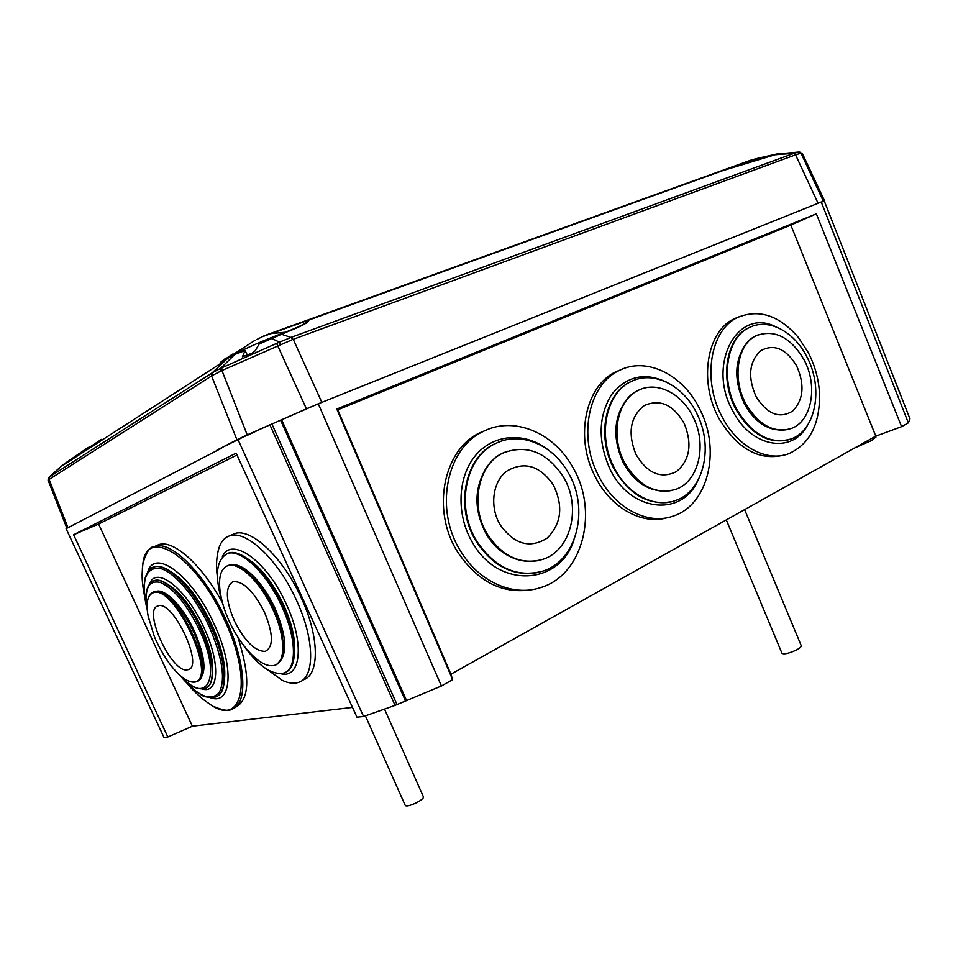 <?xml version="1.0" encoding="UTF-8"?>
<svg xmlns="http://www.w3.org/2000/svg" width="958" height="958" viewBox="0 0 958 958"><rect width="100%" height="100%" fill="white"/><g stroke="black" fill="none" stroke-linecap="round" stroke-linejoin="round"><path stroke-width="1.44" d="M875.887 437.016L872.008 440.345L854.823 447.889M821.234 202.006L824.431 201.431L909.98 418.897L908.352 422.861L821.234 202.006L318.26 403.797L256.672 430.645L238.039 439.626L363.573 716.488L395.055 705.375L269.881 424.765M395.055 705.375L441.41 685.976L452.631 679.653L450.919 674.216L875.792 436.141L901.598 426.669L908.352 422.861M221.669 448.152L66.078 528.684L163.986 737.385L167.83 736.977L73.61 534.768L236.123 453.146L356.963 717.183L363.573 716.488M167.83 736.977L192.378 726.188L352.496 707.399M217.023 450.021L238.039 439.626M452.631 679.653L336.797 409.042L816.336 213.826L901.598 426.669M441.41 685.976L318.26 403.797M396.911 704.334L271.892 423.963M405.545 700.957L280.574 420.143M406.683 700.813L281.58 419.628M73.61 534.768L98.602 524.05L236.973 455.002M98.602 524.05L192.378 726.188M336.797 409.042L337.755 409.808L790.841 225.118L816.336 213.826M337.755 409.808L450.919 674.216M790.841 225.118L875.792 436.141M64.557 463.672L101.5 439.351M722.38 170.763L777.453 154.01L799.918 152.13M306.285 320.631L308.763 320.415C309.015 322.235 301.578 326.151 286.466 332.151L259.187 343.994L255.223 350.76L252.098 353.167L242.446 356.783L245.068 350.58L247.368 355.262M48.595 477.599L48.056 480.114L212.149 375.596L221.933 370.53L292.801 339.455L290.957 337.432L793.978 153.352L775.238 154.753M802.469 153.711L824.742 201.276L823.389 201.36L801.116 153.352L799.535 152.094L802.469 153.711L800.565 153.388L795.811 154.753L793.978 153.352L798.493 152.083L777.453 154.01M271.138 338.186L279.449 342.15L220.603 368.363L234.866 354.4L245.068 350.58M234.866 354.4L220.699 362.172L226.004 358.053M280.634 344.425L279.449 342.15L290.957 337.432L280.945 334.067M228.327 357.705L212.089 372.925L49.253 477.084L61.025 466.51L48.966 477.252L48.774 479.443M220.615 371.141L220.603 368.363L212.592 372.59L212.149 375.596M220.711 362.184L221.166 363.142M64.94 463.373L61.025 466.51M306.452 320.487L724.691 169.59M292.801 339.455L291.352 337.3M795.811 154.753L293.232 339.3L321.84 402.36M256.768 430.861L246.481 435.734M212.089 372.925L211.586 375.967L236.913 439.782L218.041 449.613M823.389 201.36L822.359 201.683M276.599 343.395L306.428 408.838L311.733 406.575M306.428 408.838L247.212 434.884L221.933 370.53L221.813 367.8M236.913 439.782L247.212 434.884M88.208 447.398L65.491 463.049M725.242 169.41L778.255 153.675L781.165 153.484M751.084 160.094L725.469 169.303M232.578 354.137L221.537 361.549L228.675 357.478M266.899 334.737L305.458 320.834L307.626 320.726C307.853 322.475 300.441 326.307 285.388 332.222L271.413 333.552L264.264 335.743L256.888 339.431M305.458 320.834L304.44 321.625M231.333 355.957C246.338 347.898 264.36 339.982 285.388 332.222M722.763 418.059C738.163 447.135 767.047 462.187 788.65 453.745C809.546 444.308 819.856 424.538 819.557 394.445C818.862 379.691 815.078 365.716 808.229 352.508L798.541 337.671C779.405 315.445 759.167 308.68 737.804 317.385C709.962 329.78 701.723 380.985 722.763 418.059M783.692 455.17C759.047 460.978 737.6 448.955 719.35 419.125C698.346 382.158 706.597 331.085 734.415 318.703L739.229 316.703M737.001 409.784C752.461 435.04 770.471 444.763 791.057 438.968C816.156 430.405 823.724 387.319 806.54 356.232C793.799 331.288 768.268 317.912 749.515 327.468C726.607 337.408 719.817 379.38 737.001 409.784M788.111 439.914C768.148 444.081 750.892 434.118 736.319 410.012C719.135 379.619 725.925 337.671 748.833 327.732L751.719 326.498M746.043 404.168C758.964 425.328 774.028 433.447 791.26 428.489C811.989 421.269 818.228 385.439 803.906 359.549C790.613 337.288 774.866 329.265 756.64 335.504C737.42 343.694 731.72 378.757 746.043 404.168M788.877 429.28C772.184 432.824 757.754 424.502 745.587 404.312C731.265 378.913 736.977 343.862 756.185 335.671L758.532 334.701M796.553 365.716C804.936 384.625 803.618 399.749 792.601 411.114C779.513 419.041 767.37 414.287 756.185 396.851C747.563 377.332 749.012 361.98 760.52 350.82C773.848 343.515 785.859 348.484 796.553 365.716M808.169 352.424L798.541 337.671M460.738 551.293C479.048 581.973 513.249 596.858 540.516 587.613C583.626 575.123 599.265 509.812 571.974 465.911C552.73 431.962 512.841 415.688 482.676 431.747C446.236 448.667 434.13 509.86 460.738 551.293M532.756 589.493C503.154 594.667 478.126 582.189 457.673 552.071C431.136 510.782 443.231 449.781 479.623 432.896L487.119 429.699M476.976 541.498C495.214 568.07 517.164 577.949 542.827 571.136C577.458 560.574 589.924 507.501 567.675 471.755C552.012 444.213 519.919 431.004 495.537 443.53C465.313 457.026 455.182 507.381 476.976 541.498M537.51 572.573C513.332 576.608 492.939 566.298 476.354 541.665C454.571 507.572 464.702 457.241 494.915 443.758L500.1 441.578M487.634 534.648C502.938 557.017 521.38 565.232 542.935 559.316C571.459 550.287 581.674 506.231 563.16 476.521C546.85 452.164 526.96 444.272 503.489 452.835C478.03 463.888 469.42 506.064 487.634 534.648M538.576 560.55C518.254 564.094 501.13 555.496 487.215 534.756C469.013 506.183 477.623 464.019 503.082 452.978L507.357 451.23M553.185 484.7C563.555 505.896 561.544 523.703 547.138 538.133C530.121 548.79 514.566 544.515 500.471 525.283C489.191 507.309 492.508 481.144 507.081 470.941C524.433 461.073 539.809 465.66 553.185 484.7M598.02 474.773C613.934 507.908 647.62 525.631 673.294 516.051C707.962 505.07 720.955 450.99 700.43 410.479C684.18 375.285 646.722 355.981 618.988 370.638C588.871 384.445 577.842 435.806 598.02 474.773M667.259 517.691C641.968 525.355 610.078 507.572 594.738 475.731C574.608 436.896 585.637 385.691 615.731 371.896L621.574 369.429M613.719 466.774C626.748 494.053 654.518 508.662 675.594 500.495C703.495 491.298 713.902 447.326 697.173 414.299C683.916 385.667 653.667 369.992 631.214 381.524C606.33 392.588 597.205 434.776 613.719 466.774M671.738 501.645C648.051 505.932 628.496 494.364 613.06 466.977C596.559 434.992 605.684 392.828 630.556 381.775L634.328 380.17M623.886 461.313C637.788 485.61 655.056 494.975 675.713 489.394C698.717 481.599 707.291 445.075 693.364 417.592C682.324 393.81 657.308 380.805 638.723 390.169C617.802 399.246 610.114 434.537 623.886 461.313M672.564 490.376C652.733 494.053 636.351 484.413 623.454 461.445C609.683 434.681 617.371 399.402 638.279 390.325L641.369 389.044M684.311 423.64C692.478 444.225 689.832 460.211 676.396 471.611C660.84 479.228 647.309 473.408 635.825 454.152C627.454 432.836 630.28 416.634 644.291 405.545C660.05 398.66 673.39 404.683 684.311 423.64M195.42 681.988L196.234 681.761C219.083 677.031 174.356 582.524 153.591 591.948L151.364 593.158M157.974 605.947C142.012 609.611 172.212 674.408 187.612 669.738C205.048 668.193 173.075 599.181 157.974 605.947M212.544 672.935C213.562 661.248 210.03 646.387 201.946 628.34C191.804 607.336 180.834 592.966 169.039 585.23M152.981 581.135L154.322 580.584C165.016 576.417 187.564 599.349 201.036 629.083C214.113 656.865 216.125 683.784 206.257 687.904M224.412 680.084C226.124 665.846 221.921 647.345 211.778 624.604C198.989 598.199 185.253 580.488 170.56 571.483M152.609 567.567L154.214 566.932C167.159 561.903 194.462 589.469 210.724 625.418C226.483 658.996 228.746 691.389 216.831 696.406M155.747 545.976L158.765 544.635C173.23 539.45 201.443 564.19 222.04 602.043M237.835 637.106C250.373 676.384 249.667 699.735 235.692 707.148L234.77 707.639M202.138 669.522C203.336 659.87 200.438 647.249 193.468 631.645C184.702 613.611 175.362 601.564 165.411 595.529M197.049 681.401C218.173 674.216 173.805 582.596 153.627 591.936L153.424 592.008M744.617 509.644L801.247 645.716C801.451 646.806 799.631 648.327 795.811 650.29C788.518 653.524 783.907 654.518 781.979 653.272L726.296 519.907M384.601 709.279L423.472 796.936C423.556 798.337 421.053 800.349 415.976 802.972C410.072 805.666 406.503 806.504 405.258 805.462L365.417 715.889M261.774 665.666L282.323 680.372C288.633 683.329 294.13 683.964 298.824 682.276C315.146 677.354 314.775 639.034 296.238 599.756C278.036 559.52 246.062 529.678 229.788 535.797C224.974 537.318 221.49 541.007 219.31 546.886L218.053 551.281M231.129 535.187L234.542 533.63C250.888 527.475 282.897 557.209 301.028 597.361C319.529 636.567 319.792 674.851 303.399 679.821L302.081 680.527M247.523 558.706C260.863 567.292 272.85 582.56 283.472 604.51C291.962 623.395 295.627 639.453 294.477 652.709M240.566 641.213C256.84 664.996 271.294 675.618 283.939 673.055C297.231 669.127 296.681 637.777 281.544 605.791C266.695 573.04 240.721 548.527 227.537 553.52C215.263 560.047 214.161 578.381 224.22 608.51M226.603 553.856L228.483 553.089C241.679 548.084 267.653 572.573 282.502 605.312C297.219 636.471 298.213 667.235 285.747 672.205M220.005 590.571C221.43 600.894 224.651 611.455 229.692 622.245C234.95 633.477 241.38 643.333 248.972 651.787C259.139 662.756 267.773 667.247 274.886 665.247C285.987 662.014 285.388 635.825 272.779 609.228C260.42 581.985 238.841 561.484 227.872 565.663C221.035 568.334 218.412 576.644 220.005 590.571L220.675 594.822M227.022 565.974L228.495 565.376C239.464 561.196 261.055 581.686 273.413 608.917C285.64 638.291 286.61 656.853 276.311 664.589M252.804 577.626C260.78 585.601 267.737 595.888 273.689 608.474C278.359 618.64 281.305 628.197 282.538 637.13M264.396 612.042C273.401 633.909 273.689 647.009 265.258 651.344C255.115 651.464 244.829 641.345 234.411 620.988C225.573 600.103 225.046 587.014 232.83 581.734C242.805 580.62 253.331 590.727 264.396 612.042M68.006 527.678L49.062 479.275L49.517 476.916M800.565 153.388L798.996 152.059M793.751 153.436L795.559 154.849L818.072 203.264M771.956 155.759L749.815 160.513M774.28 429.4C762.352 426.549 752.497 418.215 744.689 404.396C733.541 380.314 734.187 359.945 746.629 343.275M807.247 425.687C792.098 454.092 751.659 447.626 733.145 411.593C706.226 365.202 737.241 306.895 775.537 326.69M510.758 556.981C500.998 552.371 492.939 544.922 486.592 534.636C474.114 511.392 473.791 489.49 485.622 468.965M573.83 540.468C559.4 585.087 499.118 589.098 472.977 543.402C455.984 515.644 457.313 477.036 475.551 455.433C493.669 433.663 524.936 431.83 547.916 449.673M652.949 489.49C640.219 485.287 630.136 475.958 622.7 461.493C612.701 438.321 613.683 418.131 625.646 400.923M697.64 481.072C681.258 517.476 629.777 511.859 609.707 468.486C597.78 441.003 598.355 416.443 611.432 394.792C626.592 375.895 645.225 371.8 667.331 382.517M152.813 592.26C147.364 595.457 145.808 603.372 148.119 616.006L154.142 635.944C155.4 639.8 163.734 657.128 172.691 667.666C181.182 677.797 188.379 682.527 194.294 681.845C219.059 680.264 173.985 582.811 152.957 592.87C147.46 595.301 145.856 603.013 148.119 616.006L148.801 619.275M147.292 610.15C144.239 593.924 146.502 584.105 154.07 580.692C164.764 576.536 187.313 599.469 200.785 629.202C214.281 657.859 215.909 685.353 205.168 688.383C197.923 690.383 189.349 685.868 179.433 674.851M147.281 610.018C143.975 589.05 148.322 579.841 160.321 582.428C173.697 588.392 186.726 604.199 199.396 629.813C222.436 678.084 206.76 707.1 179.529 674.947M155.567 591.625C164.177 587.362 183.194 606.426 194.498 631.382C205.228 656.733 206.808 672.803 199.24 679.605M151.592 568.118L153.903 567.076C166.848 562.047 194.151 589.613 210.413 625.574C226.687 660.206 228.459 693.293 215.514 697.005C200.366 698.154 202.533 694.334 195.42 691.005L179.781 675.234M147.173 609.563C140.922 581.243 145.005 567.471 159.435 568.238C173.458 571.052 195.157 596.044 209.024 626.173C222.472 657.475 225.837 679.653 219.131 692.694C210.485 701.927 197.384 696.119 179.829 675.294M149.819 583.602C156.178 565.28 186.582 588.966 204.006 627.801C220.699 663.056 218.915 694.346 202.138 688.994M151.867 547.701L154.825 546.395C171.159 540.096 205.539 574.405 225.92 619.598C246.314 663.104 248.146 704.381 231.908 709.16C229.237 711.303 223.334 710.489 214.209 706.705M142.371 568.369L142.898 563.735C146.622 525.499 196.127 556.394 224.615 620.185C253.738 681.737 242.015 728.104 209.407 703.843L205.371 701.028C205 701.028 193.492 691.425 187.9 684.371M147.843 571.77C154.717 547.701 192.486 575.722 214.089 623.981C234.818 667.81 231.561 705.795 210.353 697.723M232.016 564.945C243.152 562.597 263.258 582.464 274.91 608.102C285.915 633.909 287.663 651.632 280.143 661.248M222.352 556.909C230.866 535.57 266.683 560.394 286.107 603.72C304.872 643.153 301.004 679.03 280.754 673.737M875.959 437.111L875.612 436.237M245.08 350.484L247.427 355.238M228.818 357.382L224.4 361.058L61.013 466.522M731.613 167.434L308.416 320.2M48.056 480.114L66.904 528.253M778.255 153.675L755.347 158.86L732.726 167.027M307.638 320.75L308.021 321.613M307.386 320.559L262.887 336.545M227.321 358.292L254.888 340.377M749.515 327.468L748.833 327.732M737.804 317.385L734.415 318.703M495.537 443.53L494.915 443.758M482.676 431.747L479.623 432.896M631.214 381.524L630.556 381.775M618.988 370.638L615.731 371.896M194.953 682.084C189.421 682.683 183.002 679.03 175.709 671.127M144.838 597.672C141.413 580.117 141.82 574.98 142.898 563.735C146.119 552.179 150.083 546.395 154.825 546.395L158.765 544.635M147.197 609.647C143.808 595.924 143.245 584.967 145.52 576.788C148.143 570.429 150.933 567.196 153.903 567.076L154.214 566.932M217.382 576.908C215.801 565.843 216.448 555.832 219.31 546.886M227.872 565.663L228.495 565.376M227.537 553.52L228.483 553.089M229.788 535.797L234.542 533.63"/></g></svg>
